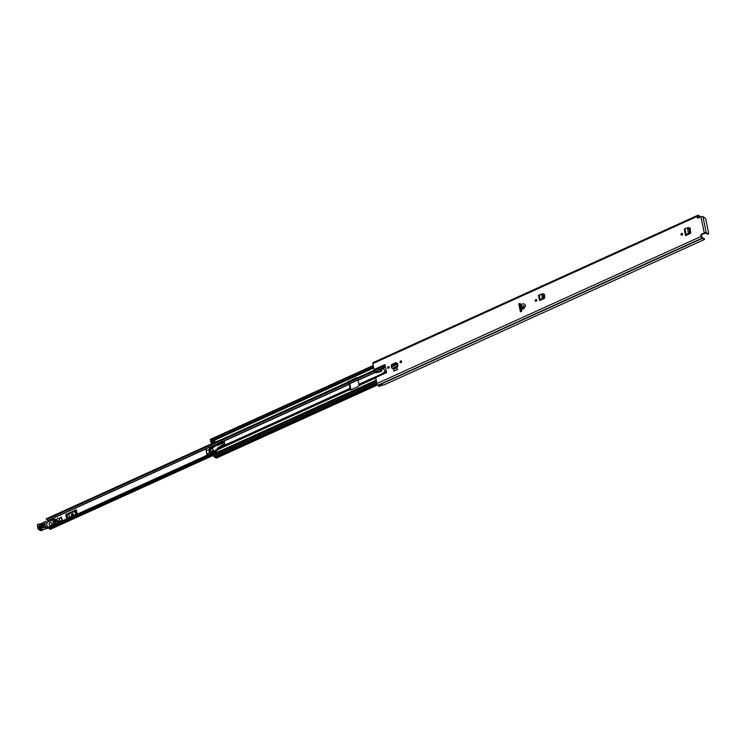 <?xml version="1.0" encoding="UTF-8"?>
<svg xmlns="http://www.w3.org/2000/svg" width="746" height="746" viewBox="0 0 746 746"><rect width="100%" height="100%" fill="white"/><g stroke="black" fill="none" stroke-linecap="round" stroke-linejoin="round"><path stroke-width="1.12" d="M535.88 301.319A0.932 0.737 117 0 1 536.663 299.789M535.255 300.778A0.932 0.737 117 0 1 536.794 300.079A0.932 0.737 117 0 1 535.255 300.778M682.562 233.936A0.932 0.737 117 0 1 681.033 234.626A0.932 0.737 117 0 1 682.562 233.936M401.581 361.428A0.932 0.737 117 0 1 400.052 362.127A0.932 0.737 117 0 1 401.581 361.428M389.16 367.069A0.932 0.737 117 0 1 387.631 367.759A0.932 0.737 117 0 1 389.16 367.069M520.41 311.837L521.585 311.306A11.442 9.111 -63 0 0 521.752 309.478L523.72 308.676C526.256 305.748 525.921 304.126 522.732 303.799L520.792 304.769A11.442 9.111 -63 0 0 519.971 303.389L518.796 303.92L520.41 311.837M373.382 362.668A1.464 0.625 65.6 0 0 373.037 362.64A1.464 0.625 65.6 0 0 372.86 363.572L374.072 369.54L384.964 364.598L386.596 372.608L375.704 377.551L376.916 383.519A1.464 0.625 65.6 0 0 377.97 385.225L378.213 385.43A2.714 1.166 65.6 0 0 378.94 386.335L382.53 384.703A2.714 1.166 -114.4 0 0 383.603 385.095L704.233 239.606A2.714 1.166 -114.4 0 1 702.434 238.31L702.191 238.105A1.464 0.625 -114.4 0 1 701.137 236.407L376.916 383.519M700.886 235.139A0.718 0.569 117 0 1 701.343 234.235L701.837 234.496A0.718 0.569 -63 0 0 701.38 235.391L700.886 235.139L701.137 236.407M701.837 234.496L705.483 233.116L707.674 234.235L708.448 233.89L706.248 232.771A1.464 0.625 168.5 0 0 704.252 232.92L701.343 234.235M697.603 215.557L697.771 215.603A2.714 1.166 -114.4 0 1 698.06 215.333L697.594 215.547A1.464 0.625 -114.4 0 0 697.258 215.519A1.464 0.625 -114.4 0 0 697.081 216.452L697.333 217.72A0.718 0.569 117 0 0 698.051 218.084L700.97 216.76A1.464 0.625 -11.5 0 1 702.965 216.62L705.669 218.569L708.7 233.451L707.674 234.235M689.901 228.239L688.996 227.782L689.901 228.239L690.787 232.575L690.199 233.703L686.413 235.009L688.931 233.852M685.947 235.577L686.758 235.27L685.593 235.326L686.404 234.953M397.142 367.573L393.608 369.167L393.832 371.042L397.366 369.438L397.142 367.573L397.366 369.438M393.832 371.042L397.534 369.531M397.264 363.414L396.387 363.004L397.264 363.414L397.767 365.372L396.807 363.209L395.65 362.668L391.575 364.57M397.935 366.202L396.48 363.451L395.324 362.901L391.454 364.654L391.286 366.995L392.433 368.701L397.935 366.202L397.767 365.372M544.123 294.381L543.219 293.924L544.123 294.381L544.767 297.551L544.188 298.68L540.393 299.985L542.92 298.82M539.927 300.554L540.747 300.237L539.582 300.302L540.384 299.929M681.658 235.176A0.932 0.737 117 0 1 682.441 233.647M400.677 362.677A0.932 0.737 117 0 1 401.46 361.139M388.256 368.31A0.932 0.737 117 0 1 389.039 366.78M522.237 308.07L523.972 307.389L523.627 305.673L521.93 306.55A11.442 9.111 -63 0 1 522.237 308.07L521.752 309.478M375.704 377.551A2.145 0.914 -114.4 0 1 375.639 377.019L386.465 371.984M385.421 366.873L374.902 372.095A0.718 0.569 -63 0 0 375.499 372.506L376.003 372.758A0.718 0.569 117 0 1 375.462 372.506M374.818 371.685L385.346 366.482M385.123 365.372L374.296 370.286L374.706 371.312M374.296 370.286A2.145 0.914 -114.4 0 1 374.072 369.54M375.658 376.879L383.78 372.776L384.638 371.676A1.072 0.858 -63 0 0 384.619 371.508L384.097 368.934A1.072 0.858 -63 0 0 383.024 368.393L380.814 369.391L381.206 370.697L380.441 371.322A1.79 1.427 117 0 1 380.152 371.424L375.499 372.506M381.141 369.811L383.892 368.561A1.072 0.858 -63 0 0 383.519 368.645L381.309 369.643L381.644 371.266L380.936 371.583A1.79 1.427 117 0 1 380.656 371.676L376.003 372.758M520.121 307.874L519.3 304.172L520.232 303.753M520.82 311.651L520.232 308.434M697.333 217.72L697.836 217.972L697.855 216.424A1.287 0.55 65.6 0 0 698.153 216.452A1.287 0.55 65.6 0 0 698.275 216.34A1.79 0.765 -114.4 0 1 698.442 216.181A1.79 0.765 -114.4 0 1 699.785 217.3M704.233 239.606A2.714 1.166 -114.4 0 0 704.56 239.233L704.093 238.403A1.79 0.765 -114.4 0 1 703.851 238.757A1.79 0.765 -114.4 0 1 702.667 237.909A1.287 0.55 65.6 0 0 702.107 237.321L701.38 235.391M543.815 294.138L544.711 294.595M689.593 227.996L690.488 228.453M396.723 363.069L397.87 363.638M382.698 384.852L379.322 386.381A1.287 0.55 -114.4 0 1 378.968 386.325M698.06 215.333A2.714 1.166 -114.4 0 1 700.009 216.862L700.121 217.142M396.508 363.06L397.376 363.47M391.286 366.995L396.769 364.514L397.292 364.915M396.62 363.694L391.286 366.109M686.413 235.009L685.593 235.326L686.115 234.58L689.071 233.144L689.5 231.997L688.679 227.987L687.943 227.605L687.308 227.95L687.784 228.201M689.034 233.796L690.153 232.174L689.332 228.164L688.595 227.782L689.332 228.164M688.679 227.987L687.943 227.605M688.455 233.573L687.308 227.95L684.912 228.686L684.39 229.414L684.912 228.686L686.115 234.58M540.393 299.985L539.582 300.302L540.095 299.556L543.06 298.12L543.489 296.964L542.911 294.129L541.531 294.092L542.435 298.54M543.013 298.773L544.132 297.141L543.554 294.306L542.818 293.924L543.554 294.306M542.911 294.129L542.165 293.756M541.531 294.092L542.006 294.353M541.531 294.083L538.612 295.556L539.134 294.829L540.095 299.556M381.309 369.643L380.814 369.391M520.792 304.769L521.93 306.55M519.3 304.172L518.796 303.92M67.811 518.274L66.981 514.199L75.598 510.292L76.428 514.367M48.248 520.298L48.574 521.687M76.316 509.751L65.807 514.516L66.683 518.796L77.183 514.022L76.316 509.751A1.79 0.765 168.5 0 0 75.598 510.292M61.704 518.712L61.293 517.006L59.466 518.321M213.421 455.321L50.299 529.343A1.11 0.476 -114.4 0 1 49.581 528.839A1.52 0.653 65.6 0 0 48.835 528.149L48.723 528.205M221.366 440.224L46.494 519.57A2.452 1.044 65.6 0 0 47.93 520.447L222.094 441.418M48.35 527.273A2.452 1.044 65.6 0 0 48.21 527.319A2.452 1.044 65.6 0 0 48.089 527.394L216.694 450.892M375.77 377.905L358.705 385.654L358.378 386.437L350.433 390.037L349.874 389.654L222.728 447.348L216.601 450.416L216.937 452.374L48.425 528.336L48.089 527.394M46.494 519.57L46.383 518.74L215.016 442.229M67.755 514.115L68.716 514.003L69.434 517.538M75.812 514.647L75.374 510.656M66.981 514.199A1.79 0.765 168.5 0 0 65.807 514.516M71.961 515.71A0.895 0.709 117 0 1 72.427 514.32L73.015 514.05A0.895 0.709 117 0 1 73.304 513.985M72.521 513.798A0.895 0.709 117 0 1 72.838 515.383L72.25 515.645A0.895 0.709 117 0 1 71.924 514.059L73.015 514.05M69.658 517.435L68.716 514.003M68.949 513.947L74.945 511.224L75.654 514.721M61.517 518.134L61.293 517.006M52.509 520.121L47.949 521.93A0.718 0.569 -63 0 0 47.679 522.069L46.504 522.843M57.946 522.899A0.718 0.569 -63 0 0 57.899 522.452L57.423 522.209A0.718 0.569 117 0 1 57.349 522.946L57.582 523.067M55.409 521.351L55.978 521.65A0.895 0.709 -63 0 0 55.857 520.447L54.318 519.664L54.859 520.857L54.309 521.351L54.831 521.445L55.148 520.214L55.54 520.549L54.747 521.519M55.148 520.214L55.176 520.829M55.176 519.16L56.724 519.999L55.176 519.16L54.113 519.486M57.899 522.452L57.479 521.557M53.479 524.923L54.365 524.522M55.661 519.458A0.718 0.569 117 0 1 55.437 520.186L55.857 520.447M57.423 522.209L57.078 521.323L54.001 522.965L53.078 522.265L53.32 520.689M57.134 521.379L57.61 521.622M56.239 523.673A1.79 1.427 117 0 1 56.211 523.673L54.962 523.552L54.645 522.237M53.498 524.746L52.434 524.205L54.962 523.552M52.472 525.38L52.434 524.205M47.828 527.263L52.351 525.315M54.365 521.379L52.239 519.915L52.863 519.207A0.718 0.569 117 0 1 53.423 519.141L55.213 520.055A0.718 0.569 117 0 1 55.251 520.074L55.437 520.186M55.978 521.65L54.999 521.696M55.596 522.013L55.017 521.715L55.791 521.939M54.486 522.228L54.887 521.622M55.223 522.526L55.54 523.851M53.423 519.141A0.718 0.569 117 0 1 53.46 519.16L55.251 520.074M54.001 522.965L54.253 521.314M54.318 519.664L53.46 519.16M52.807 520.344L53.553 519.216M40.191 527.73L43.399 526.126L43.921 524.792L43.007 524.494L39.79 526.089L40.116 528.065C38.4 527.982 38.205 527.152 39.51 525.566L42.718 523.972C44.434 524.056 44.629 524.886 43.324 526.471L40.116 528.065M40.405 527.692L40.088 526.396L43.93 524.886M47.52 522.536L45.609 521.575L46.327 521.92L47.324 526.928L47.912 527.226M44.657 521.911L45.59 526.807L46.625 527.236A3.571 2.844 117 0 1 45.776 527.263A3.571 2.844 -63 0 0 44.685 527.329A20.366 16.235 -63 0 0 40.415 529.119L42.41 529.912M44.48 522.013L40.107 524.485A1.79 1.427 117 0 1 38.811 524.457A1.184 0.942 -63 0 0 37.953 524.438L37.85 524.494A0.643 0.513 -63 0 0 37.459 525.315L38.121 528.41A1.427 1.138 -63 0 0 39.874 528.923L40.107 528.737A20.729 16.515 117 0 1 44.48 526.9A3.935 3.133 117 0 1 45.59 526.807M37.981 528.504L37.459 525.315M40.592 530.537A1.79 1.427 -63 0 0 42.14 530.266L40.592 530.537L38.671 529.557A1.79 1.427 117 0 1 38.018 528.644L38.671 529.557A1.79 1.427 117 0 0 40.209 529.287L40.107 528.737M45.273 521.613L44.49 522.097L45.273 521.613A1.79 0.793 -13.6 0 1 45.609 521.575M48.126 527.963L46.625 527.236M46.718 527.245L47.324 526.928M43.688 525.753L40.377 526.918L43.706 525.865M49.189 524.587A1.613 1.278 -63 0 0 51.838 523.384A1.613 1.278 -63 0 0 49.189 524.587M216.881 445.138L211.5 448.654A1.79 1.427 -63 0 0 212.396 451.694L217.785 449.027M211.332 451.843A1.79 1.427 -63 0 0 212.778 451.889L212.396 451.694M218.308 449.269L217.273 448.309L223.082 444.42A5.716 4.56 117 0 1 223.073 445.092L224.854 444.495L223.026 445.325L224.639 444.392L224.173 442.098M218.186 449.167L214.009 451.144M214.391 451.339L212.778 451.889M222.793 443.012L217.17 445.567L216.237 444.812L216.107 444.178L221.991 441.501A5.716 4.56 117 0 1 222.345 441.977M223.213 445.036L221.991 441.501M222.355 442.033L216.237 444.812M217.496 448.887L223.017 445.194M211.202 451.386A1.427 1.138 -63 0 0 212.591 448.896A1.427 1.138 -63 0 0 212.498 448.85M210.577 450.603A1.427 1.138 -63 0 0 212.927 449.54A1.427 1.138 -63 0 0 210.577 450.603M210.652 453.064A2.965 2.369 -63 0 1 210.4 452.831L209.99 452.533A2.965 2.369 117 0 1 209.589 451.591A2.965 2.369 117 0 1 209.719 449.885L210.102 449.791A2.965 2.369 -63 0 1 212.218 447.852L211.547 447.507A2.965 2.369 -63 0 0 209.505 449.288L206.185 450.789L206.81 453.857M209.812 452.57A2.965 2.369 -63 0 0 210.297 452.934L210.913 453.26A3.143 2.508 117 0 1 209.542 452.598L209.812 452.57A2.965 2.369 117 0 1 209.206 451.395A2.965 2.369 117 0 1 209.505 449.288L206.185 450.789L205.803 448.999L48.322 520.456M209.542 452.598L206.875 453.81L207.155 455.191M213.589 446.602L212.908 445.838L213.57 447.143M207.09 455.228L206.875 453.81M213.281 447.302L212.675 445.735L205.877 448.915L206.241 450.677M58.44 521.78A2.62 2.089 -63 0 0 58.72 521.958A2.62 2.089 -63 0 0 59.605 522.144M56.034 521.557L56.724 521.696M56.537 521.808A0.718 0.569 117 0 1 55.903 521.762L56.015 521.846M56.09 521.435L57.405 520.95A2.62 2.089 -63 0 0 58.141 521.668A2.62 2.089 -63 0 0 60.034 521.538L61.461 520.699A0.718 0.569 -63 0 0 61.843 519.766L61.051 517.528L59.083 518.554A1.427 1.138 -63 0 0 58.813 518.405M56.864 519.915L55.903 520.475M62.095 519.897L62.412 520.055A0.718 0.569 117 0 1 62.039 520.997L61.461 520.699M60.109 521.911L59.932 521.827A2.62 2.089 -63 0 0 60.277 521.659L62.039 520.997M61.153 517.631L62.412 520.055M57.526 520.941A1.427 1.138 -63 0 0 58.915 518.442L59.102 518.535M56.892 520.158A1.427 1.138 -63 0 0 59.251 519.085A1.427 1.138 -63 0 0 56.892 520.158M388.162 367.526L388.312 368.31M357.092 377.756L348.96 381.439L357.092 377.756L349.053 381.383L348.708 382.064L349.576 383.612A1.11 0.476 -114.4 0 1 349.893 384.395L350.713 388.452A1.11 0.476 -114.4 0 1 350.685 389.058L350.35 390.074M358.705 385.654A1.11 0.476 -114.4 0 1 358.742 385.048L359.124 384.227L357.455 378.735A1.11 0.476 -114.4 0 1 357.138 377.952L356.579 377.569L349.053 381.383M222.728 447.348A1.11 0.476 -114.4 0 1 222.765 446.742L223.026 445.325M348.708 382.064L348.307 381.952A1.11 0.476 65.6 0 0 348.624 382.735L349.473 384.181L349.911 389.048A1.11 0.476 65.6 0 0 349.874 389.654M221.189 439.758L214.932 442.182L221.161 439.646A1.11 0.476 -114.4 0 0 221.478 440.429L222.233 441.651L349.38 383.957M348.289 381.849L348.634 381.169M214.699 441.045L214.932 442.182M214.624 441.007L214.475 440.28L210.708 441.996L211.034 441.38M213.169 454.09L213.515 454.901M520.354 303.948A1.11 0.476 65.6 0 0 520.652 304.676L522.032 308.751L520.689 308.051L519.794 308.797M535.982 300.731L536.132 300.004M377.616 384.936L216.303 458.137L215.762 457.755A1.753 0.746 65.6 0 0 214.876 456.925M212.134 443.525L210.708 441.996M210.922 441.306L210.391 439.375L373.242 365.484M373.578 367.116L210.531 441.1M376.404 380.992L213.347 454.976L214.382 457.149L376.889 383.379M216.844 451.899L213.449 453.521M222.784 442.928L224.21 442.285M224.229 442.201L224.854 444.495L224.266 441.651L224.229 442.201L224.266 441.651L222.448 442.481M521.836 307.8L519.729 303.976M520.531 310.252L521.902 309.114M519.319 304.284L520.074 304.601M521.995 308.546L520.568 307.501L521.818 308.135L519.785 304.461M520.568 307.501L519.682 308.247M704.252 232.92L700.97 216.76M697.081 216.452L372.86 363.572M522.368 309.292L522.62 308.005M384.638 371.676L386.251 370.939M386.316 371.256L384.544 372.067M702.434 238.31L378.213 385.43M702.275 238.151L378.054 385.262M702.191 238.105L377.97 385.225M392.032 368.431L397.534 365.932L397.422 365.148M689.071 233.144L689.724 233.321M689.5 231.997L690.153 232.174M688.698 228.034L689.341 228.211M543.06 298.12L543.703 298.297M543.489 296.964L544.132 297.141M542.92 294.185L543.564 294.362M706.248 232.771L702.965 216.62M380.656 371.676L380.152 371.424M380.936 371.583L380.441 371.322M381.644 371.266L381.141 371.004M381.7 370.949L381.206 370.697M381.271 370.669L380.777 370.408M381.159 370.492L380.665 370.24M381.085 370.109L380.581 369.857M383.519 368.645L383.024 368.393M358.164 379.873L349.65 383.733M216.135 444.318L212.908 445.782M213.319 454.547L49.581 528.839M357.343 378.52L348.82 382.39M39.874 528.923L42.345 530.098A20.366 16.235 117 0 1 46.616 528.317A3.571 2.844 117 0 1 47.697 528.243A3.571 2.844 -63 0 0 48.303 528.252L216.816 451.796M216.844 451.6L48.21 528.112M46.317 518.824L215.062 442.257M348.848 381.551L357.11 377.802M72.427 514.32L71.924 514.059M55.185 519.169L56.248 519.71M55.493 521.184L56.071 521.482M46.075 521.687L47.418 522.48M45.655 526.89L47.781 528.252M44.48 526.9L46.746 528.28M48.686 528.224L46.69 528.327L42.224 530.201M44.471 522.163L43.044 523.03M40.107 524.485L43.026 522.89M39.407 524.354L38.065 524.224A1.539 1.222 117 0 1 39.184 524.252A1.427 1.138 -63 0 0 40.097 524.326M39.361 524.345L38.811 524.457M37.3 525.492L37.85 524.494M37.337 525.398A0.998 0.802 117 0 1 37.832 524.354M37.3 525.482L38.121 528.41M40.088 526.396L40.377 526.918M43.296 524.792L43.585 525.324M39.51 525.566L39.79 526.089M42.718 523.972L43.007 524.494M216.909 445.157L222.494 442.62M350.294 388.237L223.147 445.931L218.177 449.223M210.297 452.934A2.965 2.369 -63 0 0 210.997 453.13M206.176 450.724L205.803 448.999M213.086 445.866L205.943 448.812L212.647 445.763M209.206 449.325A3.143 2.508 117 0 1 211.444 447.292L213.114 446.91L211.444 447.292M375.732 376.693L359.124 384.227M375.229 372.496L358.294 380.171M349.473 384.181L222.327 441.874M374.259 370.184L357.138 377.952M348.307 381.952L221.161 439.646M373.746 367.955L210.698 441.949M376.226 380.152L213.179 454.137M374.567 370.967L357.455 378.735M348.624 382.735L221.478 440.429M375.005 372.329L358.211 379.947M375.667 377.364L358.742 385.048M349.911 389.048L222.765 446.742M375.658 376.898L359.115 384.404M350.284 388.414L223.138 446.108L218.373 449.288M536.299 300.153L536.477 301.048M377.28 384.46L215.762 457.755M211.304 443.003L214.773 441.436M373.336 365.913L210.288 439.898M376.646 382.194L213.598 456.179M224.192 442.21L222.7 442.891M698.153 216.452L697.585 216.713M697.258 215.519L373.037 362.64M688.316 227.549L688.959 227.726M685.481 235.167L684.278 229.255M542.538 293.7L543.181 293.877M539.47 300.144L538.5 295.407M704.14 238.338L703.385 238.683M375.163 372.468L375.667 372.72M358.061 379.723L349.557 383.584M216.694 450.864L48.21 527.319M215.007 442.229L46.383 518.74M213.225 453.559L48.425 528.336M57.078 521.323L57.554 521.566M43.054 522.815L44.965 521.715M39.277 524.307L43.063 522.815M43.921 524.792L43.371 526.135L39.995 527.795M206.801 453.894L207.071 455.237M60.165 520.932L60.967 522.041M60.696 520.829L61.209 521.566M58.141 521.668L58.72 521.958M376.898 383.407L214.382 457.149M373.653 367.47L210.82 441.352M536.029 301.309L535.88 300.591"/></g></svg>
